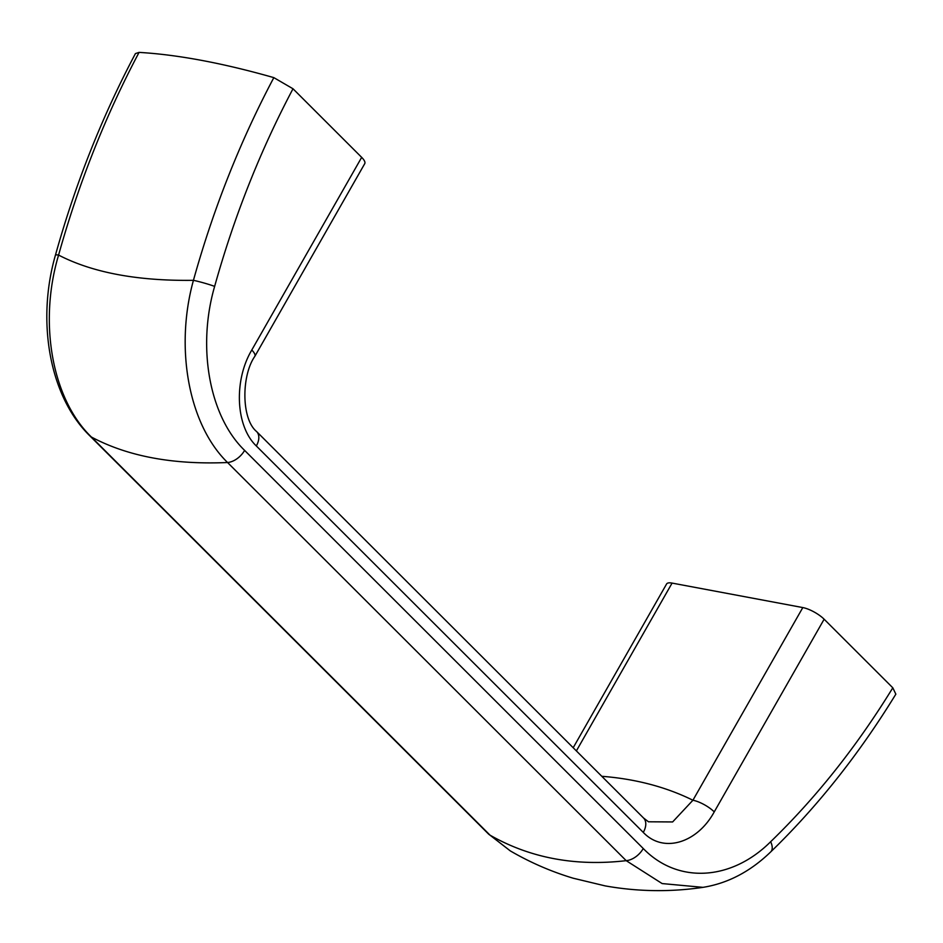 <?xml version="1.0" encoding="UTF-8"?>
<svg xmlns="http://www.w3.org/2000/svg" width="943" height="943" viewBox="0 0 943 943"><rect width="100%" height="100%" fill="white"/><g stroke="black" fill="none" stroke-linecap="round" stroke-linejoin="round"><path stroke-width="1.41" d="M273.835 77.632A572.165 175.858 -150.3 0 0 139.069 52.395C105.486 115.753 78.658 183.319 58.584 255.082C92.603 272.657 137.56 281.073 193.433 280.33C213.436 208.592 240.241 141.026 273.835 77.632L293.002 88.772C260.292 150.585 234.17 216.454 214.639 286.389A17.21 1.462 -164.4 0 0 193.433 280.33C174.75 347.731 188.459 424.456 227.558 462.518C173.029 464.852 127.647 456.353 91.388 437.022L490.042 835.168C530.178 858.047 575.572 866.546 626.199 860.664L662.139 883.567L702.983 887.351C670.261 892.172 637.657 891.689 605.17 885.89L573.191 878.216C551.136 871.58 530.178 862.468 510.293 850.892L488.498 834.001A17.21 10.868 -45 0 0 490.042 835.168L510.293 850.892M254.846 356.324A17.21 5.293 -150.3 0 0 251.781 350.03C233.758 380.194 235.455 426.165 256.319 445.956L643.279 832.41A17.21 10.868 -45 0 0 643.55 818.005L256.602 431.552C241.149 418.857 241.42 375.373 254.846 356.324L364.741 163.658A17.21 5.293 -150.3 0 0 361.676 157.363L293.002 88.772M488.498 834.001L89.856 435.866C49.354 396.425 36.4 320.997 55.46 255.07C75.369 183.802 102.021 116.637 135.427 53.586L139.069 52.395M55.46 255.07A17.21 1.462 15.6 0 1 58.584 255.082C38.474 322.223 51.853 398.877 91.388 437.022A17.21 10.868 -45 0 1 89.856 435.866M214.639 286.389C197.04 346.941 209.146 416.122 244.614 450.389A17.21 10.868 135 0 1 227.558 462.518L626.199 860.664A17.21 10.868 135 0 0 643.256 848.523C677.675 884.062 731.296 880.927 770.667 841.71C816.143 797.684 856.857 746.385 892.809 687.812L824.135 619.221A17.21 5.293 -150.3 0 0 802.811 607.575L672.088 583.092A17.21 5.293 -150.3 0 0 666.583 584L573.191 747.74M892.809 687.812L895.85 694.166C859.108 754.082 817.416 806.642 770.749 851.859A17.21 8.534 46 0 0 770.667 841.71M643.279 832.41C663.495 853.627 697.313 842.959 714.24 811.888A17.21 5.293 -150.3 0 0 692.916 800.242L672.63 821.942L648.478 821.789M256.602 431.552A17.21 10.868 135 0 1 256.319 445.956M824.135 619.221L714.24 811.888M251.781 350.03L361.676 157.363M643.256 848.523L244.614 450.389M672.088 583.092L576.373 750.911M802.811 607.575L692.916 800.242A481.826 304.412 -45 0 0 601.799 776.301M702.983 887.351C727.819 883.379 750.404 871.544 770.749 851.859M648.513 821.813L643.55 818.005"/></g></svg>
